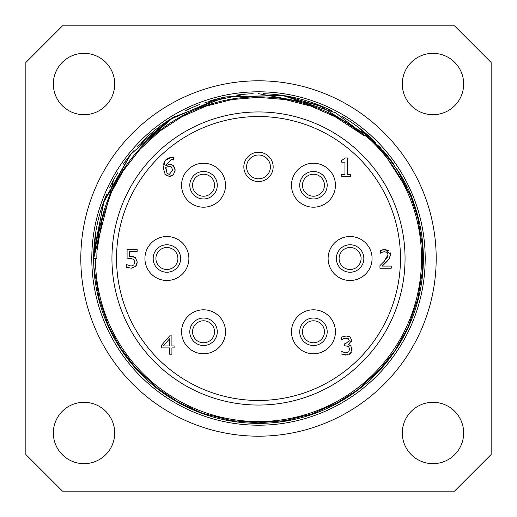 <?xml version="1.0" encoding="UTF-8"?>
<svg xmlns="http://www.w3.org/2000/svg" width="517" height="517" viewBox="0 0 517 517"><rect width="100%" height="100%" fill="white"/><g stroke="black" fill="none" stroke-linecap="round" stroke-linejoin="round"><path stroke-width="0.78" d="M169.557 345.931L169.557 338.777L163.398 345.931L169.557 345.931M161.466 347.909L161.466 345.324L169.66 335.882L171.915 335.882L171.915 345.931L174.1 345.931L174.1 347.909L171.915 347.909L171.915 354.203L169.557 354.203L169.557 347.909L161.466 347.909M344.406 352.794L345.847 352.949L348.626 351.928L349.634 349.078L348.536 346.422L344.736 345.77L344.736 343.734L345.55 343.734L349.279 340.658L348.316 338.674L345.046 338.208M344.303 338.396L341.498 339.708L341.498 337.11L342.26 336.774M346.086 338.105L343.462 338.687M343.676 336.334L347.224 336.024M341.498 337.11L346.28 335.985L350.138 337.026L351.773 340.406L351.612 341.563M347.889 336.108L348.458 336.237M348.969 336.405L350.138 337.026L351.773 340.406L348.387 344.503L348.865 344.8M349.091 344.29L348.387 344.503M350.571 345.627L350.92 345.938M348.387 344.684L350.849 345.873L352.064 350.209M352.071 348.355L350.513 353.382L349.33 354.294M351.217 352.484L350.513 353.382L345.996 355.076L344.897 355.024M347.101 355.005L340.994 353.945L340.994 351.347L342.383 352.051M347.314 345.905L346.926 345.841M341.175 351.347L345.847 352.949M343.727 354.843L342.803 354.617M341.343 354.113L340.994 353.945M171.631 164.587L173.712 165.899M174.688 167.405L174.811 167.754M175.069 168.891L175.076 171.179M173.176 157.511L173.563 157.614L173.563 159.979L171.153 159.488L165.795 165.602L170.423 164.361M173.46 159.979L172.504 159.65M164.496 161.627L165.278 160.322L167.844 158.144L171.954 157.375M163.359 169.802L163.353 166.144M163.534 164.736L163.766 163.663M170.752 176.245L169.33 176.413L164.807 174.158M173.919 174.106L171.625 175.954M171.411 166.997L169.065 166.358L165.795 167.372L167.056 173.369L169.343 174.41L172.652 170.19L171.411 166.997L170.41 166.506M166.112 171.554L166.222 171.883M165.795 165.602L169.615 164.328L173.163 165.408L175.147 170.087L173.428 174.688L169.33 176.413L165.291 174.746L163.275 167.98L165.278 160.322L171.482 157.362L173.563 157.614M165.795 167.372L165.75 168.529M388.448 259.78L382.25 266.074L391.246 266.074L391.246 268.2L379.95 268.2L379.95 265.602L381.1 264.51M383.019 262.63L384.377 261.195L387.996 254.661L387.091 252.361L383.931 251.695M379.95 265.602L384.377 261.195M386.205 259.023L386.47 258.674M387.181 257.595L387.873 255.825M383.2 251.863L380.338 253.207L380.338 250.59L381.035 250.299M384.848 251.617L382.25 252.193M381.333 252.651L380.829 252.968M390.257 252.826L390.49 254.526L389.54 258.196L387.091 261.324L382.25 266.074M382.451 249.86L385.029 249.491L390.49 254.526L389.152 258.83M380.338 250.59L385.029 249.491L388.868 250.7M133.037 256.568L136.016 258.17M127.137 267.502L126.335 267.16L126.335 264.562L131.169 266.074L133.813 264.962L134.75 261.977L133.709 259.334L130.711 258.487L127.092 258.933L127.092 249.491L137.141 249.491L137.141 251.643L129.45 251.643L129.45 256.529L131.111 256.426L135.357 257.569L137.244 261.996L136.818 264.445M129.45 256.529L132.488 256.49M130.711 258.487L128.132 258.739M131.861 268.168L128.546 267.909M136.494 265.176L134.95 267.011M133.703 267.716L133.037 267.948M137.244 261.996L135.628 266.404L131.131 268.2L126.335 267.16M350.571 176.316L341.634 176.316L341.634 174.442L344.955 174.442L344.955 162.17L341.634 162.17L341.634 160.49L345.414 157.937L347.314 157.937L347.314 174.442L350.571 174.442L350.571 176.316M400.475 258.5A141.975 141.975 0 0 1 187.516 381.449A141.975 141.975 0 0 1 187.516 135.551A141.975 141.975 0 0 1 400.475 258.5M270.41 166.907A11.91 11.91 0 0 1 252.548 177.215A11.91 11.91 0 0 1 252.548 156.593A11.91 11.91 0 0 1 270.41 166.907M273.157 166.907A14.657 14.657 0 0 0 251.172 154.215A14.657 14.657 0 0 0 251.172 179.599A14.657 14.657 0 0 0 273.157 166.907M214.536 331.778A10.993 10.993 0 0 1 198.05 341.298A10.993 10.993 0 0 1 198.05 322.259A10.993 10.993 0 0 1 214.536 331.778M217.282 331.778A13.739 13.739 0 0 0 196.673 319.874A13.739 13.739 0 0 0 196.673 343.676A13.739 13.739 0 0 0 217.282 331.778M324.45 331.778A10.993 10.993 0 0 1 307.964 341.298A10.993 10.993 0 0 1 307.964 322.259A10.993 10.993 0 0 1 324.45 331.778M327.196 331.778A13.739 13.739 0 0 0 306.587 319.874A13.739 13.739 0 0 0 306.587 343.676A13.739 13.739 0 0 0 327.196 331.778M361.086 258.5A10.993 10.993 0 0 1 344.6 268.019A10.993 10.993 0 0 1 344.6 248.981A10.993 10.993 0 0 1 361.086 258.5M363.832 258.5A13.739 13.739 0 0 0 343.223 246.603A13.739 13.739 0 0 0 343.223 270.397A13.739 13.739 0 0 0 363.832 258.5M324.45 185.222A10.993 10.993 0 0 1 307.964 194.741A10.993 10.993 0 0 1 307.964 175.702A10.993 10.993 0 0 1 324.45 185.222M327.196 185.222A13.739 13.739 0 0 0 306.587 173.324A13.739 13.739 0 0 0 306.587 197.126A13.739 13.739 0 0 0 327.196 185.222M177.9 258.5A10.993 10.993 0 0 1 161.407 268.019A10.993 10.993 0 0 1 161.407 248.981A10.993 10.993 0 0 1 177.9 258.5M180.646 258.5A13.739 13.739 0 0 0 160.037 246.603A13.739 13.739 0 0 0 160.037 270.397A13.739 13.739 0 0 0 180.646 258.5M214.536 185.222A10.993 10.993 0 0 1 198.05 194.741A10.993 10.993 0 0 1 198.05 175.702A10.993 10.993 0 0 1 214.536 185.222M217.282 185.222A13.739 13.739 0 0 0 196.673 173.324A13.739 13.739 0 0 0 196.673 197.126A13.739 13.739 0 0 0 217.282 185.222M25.85 62.486L62.486 25.85L454.514 25.85L491.15 62.486L491.15 454.514L454.514 491.15L62.486 491.15L25.85 454.514L25.85 62.486M114.703 84.019A30.684 30.684 0 0 1 68.677 110.593A30.684 30.684 0 0 1 68.677 57.445A30.684 30.684 0 0 1 114.703 84.019M84.019 402.297A30.684 30.684 0 0 1 110.593 448.323A30.684 30.684 0 0 1 57.445 448.323A30.684 30.684 0 0 1 84.019 402.297M402.297 432.981A30.684 30.684 0 0 1 448.323 406.407A30.684 30.684 0 0 1 448.323 459.555A30.684 30.684 0 0 1 402.297 432.981M432.981 114.703A30.684 30.684 0 0 1 406.407 68.677A30.684 30.684 0 0 1 459.555 68.677A30.684 30.684 0 0 1 432.981 114.703M335.443 331.778A21.985 21.985 0 0 0 302.464 312.74A21.985 21.985 0 0 0 302.464 350.81A21.985 21.985 0 0 0 335.443 331.778M372.078 258.5A21.985 21.985 0 0 0 339.1 239.461A21.985 21.985 0 0 0 339.1 277.539A21.985 21.985 0 0 0 372.078 258.5M335.443 185.222A21.985 21.985 0 0 0 302.464 166.19A21.985 21.985 0 0 0 302.464 204.26A21.985 21.985 0 0 0 335.443 185.222M225.528 331.778A21.985 21.985 0 0 0 192.55 312.74A21.985 21.985 0 0 0 192.55 350.81A21.985 21.985 0 0 0 225.528 331.778M188.886 258.5A21.985 21.985 0 0 0 155.914 239.461A21.985 21.985 0 0 0 155.914 277.539A21.985 21.985 0 0 0 188.886 258.5M225.528 185.222A21.985 21.985 0 0 0 192.55 166.19A21.985 21.985 0 0 0 192.55 204.26A21.985 21.985 0 0 0 225.528 185.222M95.697 232.514L93.629 258.5L103.251 203.045L130.943 154.06L173.492 117.223L225.974 96.873L282.224 95.361L335.72 112.829L380.228 147.293L410.517 194.722M414.279 204.512A164.871 164.871 0 0 0 411.551 197.197A164.871 164.871 0 0 1 285.875 421.084A164.871 164.871 0 0 1 106.676 194.218A164.871 164.871 0 0 0 285.875 421.084A164.871 164.871 0 0 0 414.279 204.512C405.192 172.232 371.6 136.856 364.918 134.982L363.91 135.926A161.666 161.666 0 0 0 96.834 258.5L93.629 258.5L113.507 180.032M109.63 195.465L125.721 166.28M155.249 134.103L186.495 113.759M226.704 99.994L263.36 96.912M306.038 103.982L340.212 119.007M97.041 250.377L103.148 213.76M120.371 174.507L143.17 145.212M176.995 118.884L210.988 103.975M253.265 96.918L290.257 99.988M330.796 113.902L361.874 134.207M100.582 223.913L112.635 188.802M136.074 152.916L163.385 127.777M201.087 107.374L237.07 98.262M279.93 98.262L315.919 107.374M353.615 127.777L363.916 135.919M416.935 212.881L423.164 250.254M419.552 293.772L407.26 329.575M383.349 366.178L355.502 391.815M317.057 412.624L280.35 421.917M236.644 421.917L199.95 412.624M161.498 391.815L133.651 366.178M109.74 329.581L97.448 293.779M93.751 252.167L104.169 200.531L130.316 154.79L169.595 119.66L217.928 98.708M258.306 93.622L318.317 104.88L370.127 137.173M396.494 168.271L412.605 199.905M422.279 239.571L422.279 277.429M409.49 324.728L393.534 353.098M359.767 388.61L332.231 405.961M290.89 420.159L253.162 423.281M204.965 414.44L175.379 400.882M137.199 370.166L117.63 344.16M100.072 304.125L93.835 266.785M137.199 146.834L168.329 120.48M204.965 102.56L244.884 94.204M285.636 95.871L324.721 107.523M359.767 128.39L388.597 157.239M409.49 192.272L419.552 223.228M423.164 266.746L416.935 304.119M396.494 348.729L376.111 374.043M341.834 400.759L306.982 416.082M263.457 423.294L226.078 420.153M180.162 403.577L153.2 385.365M123.085 352.549L106.676 322.782M405.05 258.5A146.55 146.55 0 0 1 185.222 385.417A146.55 146.55 0 0 1 185.222 131.583A146.55 146.55 0 0 1 405.05 258.5M109.74 187.419A164.871 164.871 0 0 1 117.63 172.84A164.871 164.871 0 0 0 109.74 187.419M123.085 164.451A164.871 164.871 0 0 1 133.651 150.822A164.871 164.871 0 0 0 123.085 164.451M140.882 142.97A164.871 164.871 0 0 1 175.379 116.118A164.871 164.871 0 0 0 140.882 142.97M185.067 110.89A164.871 164.871 0 0 1 199.95 104.376A164.871 164.871 0 0 0 185.067 110.89M210.044 100.912A164.871 164.871 0 0 1 226.078 96.847A164.871 164.871 0 0 0 210.044 100.912M236.644 95.083A164.871 164.871 0 0 1 253.162 93.719A164.871 164.871 0 0 0 236.644 95.083M263.457 93.706A164.871 164.871 0 0 1 332.231 111.039A164.871 164.871 0 0 0 263.457 93.706M341.834 116.241A164.871 164.871 0 0 1 376.111 142.957A164.871 164.871 0 0 0 341.834 116.241M383.349 150.822A164.871 164.871 0 0 1 393.534 163.902A164.871 164.871 0 0 0 383.349 150.822M399.311 172.743A164.871 164.871 0 0 1 407.26 187.425A164.871 164.871 0 0 0 399.311 172.743M436.193 258.5A177.693 177.693 0 0 1 169.654 412.385A177.693 177.693 0 0 1 169.654 104.615A177.693 177.693 0 0 1 436.193 258.5M364.918 134.982A163.036 163.036 0 0 1 326.44 406.711A163.036 163.036 0 0 1 95.464 258.5M425.2 258.5A166.7 166.7 0 0 0 175.147 114.134A166.7 166.7 0 0 0 175.147 402.866A166.7 166.7 0 0 0 425.2 258.5"/></g></svg>
